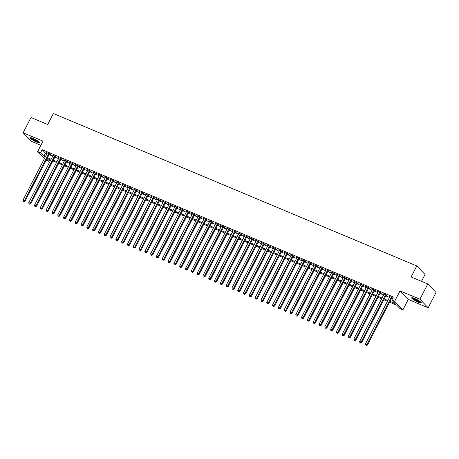 <?xml version="1.0" encoding="UTF-8"?>
<svg xmlns="http://www.w3.org/2000/svg" width="459" height="459" viewBox="0 0 459 459"><rect width="100%" height="100%" fill="white"/><g stroke="black" fill="none" stroke-linecap="round" stroke-linejoin="round"><path stroke-width="0.69" d="M36.531 142.038A5.439 0.895 -152.7 0 0 39.623 142.732A5.439 0.895 -152.7 0 0 33.054 138.434A5.439 0.895 -152.7 0 0 29.955 137.746A5.439 0.895 -152.7 0 0 36.531 142.038M418.235 302.137A5.439 0.895 -152.7 0 0 421.328 302.831A5.439 0.895 -152.7 0 0 414.758 298.534A5.439 0.895 -152.7 0 0 411.66 297.839A5.439 0.895 -152.7 0 0 418.235 302.137M49.664 159.594L48.792 161.293L46.21 160.208M421.517 281.31L425.04 274.493L416.795 265.945L53.376 113.522L47.702 124.521L31.011 117.521L23.122 132.8L31.367 141.343L40.845 145.319M416.795 265.945L411.115 276.949L427.805 283.949L436.05 292.492L428.161 307.771L419.922 299.228L400.036 290.891L394.677 301.282L402.916 309.825L400.013 308.609L396.674 305.143L389.599 302.177M400.036 290.891L408.281 299.434L428.161 307.771M408.281 299.434L402.916 309.825M427.805 283.949L419.922 299.228M49.377 154.075L50.392 154.499L49.836 153.92L46.353 152.463L47.22 153.168M55.178 156.508L56.199 156.932L55.637 156.358L52.154 154.895L53.026 155.607M60.984 158.946L61.999 159.371L61.443 158.791L57.96 157.334L58.832 158.039M66.79 161.379L67.806 161.803L67.249 161.229L63.767 159.766L64.639 160.478M72.597 163.811L73.612 164.242L73.056 163.662L69.573 162.199L70.445 162.911M78.403 166.25L79.418 166.674L78.862 166.095L75.379 164.638L76.246 165.343M84.209 168.683L85.225 169.107L84.668 168.533L81.186 167.07L82.052 167.782M90.01 171.121L91.031 171.546L90.469 170.966L86.986 169.509L87.858 170.214M95.816 173.554L96.832 173.978L96.275 173.404L92.793 171.941L93.665 172.647M101.623 175.986L102.638 176.417L102.082 175.837L98.599 174.374L99.471 175.086M107.429 178.425L108.444 178.849L107.888 178.27L104.405 176.813L105.277 177.518M113.235 180.857L114.251 181.282L113.694 180.708L110.212 179.245L111.078 179.957M119.042 183.296L120.057 183.72L119.501 183.141L116.018 181.684L116.884 182.389M124.842 185.729L125.864 186.153L125.301 185.579L121.819 184.116L122.691 184.822M130.649 188.161L131.664 188.592L131.108 188.012L127.625 186.549L128.497 187.261M136.455 190.6L137.47 191.024L136.914 190.445L133.431 188.988L134.303 189.693M142.261 193.032L143.277 193.457L142.72 192.883L139.238 191.42L140.11 192.132M148.068 195.465L149.083 195.895L148.527 195.316L145.044 193.853L145.91 194.564M153.874 197.904L154.89 198.328L154.333 197.754L150.85 196.291L151.717 196.997M159.675 200.336L160.696 200.767L160.134 200.187L156.651 198.724L157.523 199.436M165.481 202.775L166.497 203.199L165.94 202.62L162.457 201.162L163.329 201.868M171.287 205.207L172.303 205.632L171.746 205.058L168.264 203.595L169.136 204.307M177.094 207.64L178.109 208.07L177.553 207.491L174.07 206.028L174.936 206.739M182.9 210.079L183.916 210.503L183.359 209.924L179.876 208.466L180.743 209.172M188.706 212.511L189.722 212.936L189.165 212.362L185.677 210.899L186.549 211.61M194.507 214.95L195.528 215.374L194.966 214.795L191.483 213.337L192.355 214.043M200.313 217.382L201.329 217.807L200.772 217.233L197.29 215.77L198.162 216.482M206.12 219.815L207.135 220.245L206.579 219.666L203.096 218.203L203.968 218.914M211.926 222.254L212.942 222.678L212.385 222.099L208.902 220.641L209.769 221.347M217.732 224.686L218.748 225.111L218.191 224.537L214.709 223.074L215.575 223.785M223.539 227.125L224.554 227.549L223.998 226.97L220.509 225.512L221.381 226.218M229.339 229.557L230.355 229.982L229.798 229.408L226.316 227.945L227.188 228.651M235.146 231.99L236.161 232.42L235.605 231.841L232.122 230.378L232.994 231.089M240.952 234.429L241.968 234.853L241.411 234.274L237.928 232.816L238.8 233.522M246.758 236.861L247.774 237.286L247.217 236.712L243.735 235.249L244.601 235.96M252.565 239.3L253.58 239.724L253.024 239.145L249.541 237.687L250.407 238.393M258.371 241.732L259.387 242.157L258.83 241.583L255.342 240.12L256.214 240.826M264.172 244.165L265.187 244.595L264.631 244.016L261.148 242.553L262.02 243.264M269.978 246.603L270.994 247.028L270.437 246.449L266.954 244.991L267.827 245.697M275.784 249.036L276.8 249.461L276.243 248.887L272.761 247.424L273.633 248.135M281.591 251.469L282.606 251.899L282.05 251.32L278.567 249.857L279.433 250.568M287.397 253.907L288.413 254.332L287.856 253.758L284.373 252.295L285.24 253.001M293.203 256.34L294.219 256.77L293.662 256.191L290.174 254.728L291.046 255.439M299.004 258.778L300.02 259.203L299.463 258.624L295.98 257.166L296.853 257.872M304.81 261.211L305.826 261.636L305.269 261.062L301.787 259.599L302.659 260.31M310.617 263.644L311.632 264.074L311.076 263.495L307.593 262.032L308.465 262.743M316.423 266.082L317.439 266.507L316.882 265.927L313.399 264.47L314.266 265.176M322.229 268.515L323.245 268.94L322.688 268.366L319.206 266.903L320.072 267.614M328.036 270.953L329.051 271.378L328.495 270.799L325.006 269.341L325.879 270.047M333.836 273.386L334.852 273.811L334.295 273.237L330.813 271.774L331.685 272.485M339.643 275.819L340.658 276.249L340.102 275.67L336.619 274.207L337.491 274.918M345.449 278.257L346.465 278.682L345.908 278.102L342.425 276.645L343.298 277.351M351.255 280.69L352.271 281.115L351.714 280.541L348.232 279.078L349.098 279.789M357.062 283.128L358.077 283.553L357.521 282.974L354.038 281.516L354.905 282.222M362.868 285.561L363.884 285.986L363.327 285.412L359.839 283.949L360.711 284.655M368.669 287.994L369.684 288.424L369.128 287.845L365.645 286.382L366.517 287.093M374.475 290.432L375.491 290.857L374.934 290.277L371.451 288.82L372.324 289.526M380.281 292.865L381.297 293.29L380.74 292.716L377.258 291.253L378.13 291.964M386.088 295.303L387.103 295.728L386.547 295.148L383.064 293.691L383.931 294.397M390.007 301.385L395.113 303.525L391.774 300.06L393.346 297.007L42.125 149.691L45.464 153.157L46.916 153.765M49.067 154.666L52.722 156.198M54.873 157.104L58.523 158.636M60.68 159.537L64.329 161.069M66.486 161.97L70.135 163.502M72.293 164.408L75.942 165.94M78.093 166.841L81.748 168.373M83.899 169.279L87.554 170.805M89.706 171.712L93.355 173.244M95.512 174.145L99.161 175.677M101.319 176.583L104.968 178.115M107.125 179.016L110.774 180.548M112.925 181.454L116.58 182.98M118.732 183.887L122.387 185.419M124.538 186.32L128.187 187.851M130.345 188.758L133.994 190.29M136.151 191.191L139.8 192.723M141.957 193.623L145.606 195.155M147.758 196.062L151.413 197.594M153.564 198.495L157.219 200.026M159.371 200.933L163.02 202.465M165.177 203.366L168.826 204.898M170.983 205.798L174.632 207.33M176.79 208.237L180.439 209.769M182.59 210.67L186.245 212.201M188.397 213.108L192.051 214.64M194.203 215.541L197.852 217.073M200.009 217.973L203.658 219.505M205.816 220.412L209.465 221.944M211.622 222.844L215.271 224.376M217.423 225.283L221.077 226.815M223.229 227.716L226.884 229.248M229.035 230.148L232.684 231.68M234.842 232.587L238.491 234.119M240.648 235.019L244.297 236.551M246.454 237.458L250.103 238.984M252.255 239.891L255.91 241.423M258.061 242.323L261.716 243.855M263.868 244.762L267.517 246.294M269.674 247.194L273.323 248.726M275.48 249.633L279.129 251.159M281.287 252.066L284.936 253.597M287.087 254.498L290.742 256.03M292.894 256.937L296.548 258.469M298.7 259.369L302.349 260.901M304.506 261.802L308.155 263.334M310.313 264.241L313.962 265.772M316.119 266.673L319.768 268.205M321.92 269.112L325.574 270.644M327.726 271.544L331.381 273.076M333.532 273.977L337.181 275.509M339.339 276.416L342.988 277.947M345.145 278.848L348.794 280.38M350.951 281.287L354.6 282.819M356.752 283.719L360.407 285.251M362.558 286.152L366.213 287.684M368.365 288.591L372.014 290.122M374.171 291.023L377.82 292.555M379.977 293.462L383.626 294.988M385.778 295.894L389.433 297.426M391.584 298.327L392.474 298.7M392.806 298.057L388.871 296.124L389.737 296.83M391.894 297.736L392.778 298.109M44.437 158.567L37.644 151.527L43.008 141.142L23.122 132.8M37.644 151.527L40.547 152.749L43.886 156.209L45.338 156.817M42.125 149.691L40.547 152.749M391.774 300.06L394.677 301.282M46.743 159.17L48.792 161.293M387.448 301.27L383.793 299.738M381.641 298.838L377.992 297.306M375.835 296.405L372.186 294.873M370.029 293.967L366.38 292.435M364.222 291.534L360.573 290.002M358.422 289.095L354.767 287.569M352.615 286.663L348.96 285.131M346.809 284.23L343.16 282.698M341.003 281.792L337.354 280.26M335.196 279.359L331.547 277.827M329.39 276.92L325.741 275.394M323.589 274.488L319.934 272.956M317.783 272.055L314.128 270.523M311.977 269.617L308.328 268.085M306.17 267.184L302.521 265.652M300.364 264.751L296.715 263.219M294.558 262.313L290.908 260.781M288.757 259.88L285.102 258.348M282.951 257.442L279.296 255.91M277.144 255.009L273.495 253.477M271.338 252.576L267.689 251.044M265.531 250.138L261.882 248.606M259.731 247.705L256.076 246.173M253.925 245.267L250.27 243.735M248.118 242.834L244.463 241.302M242.312 240.401L238.663 238.869M236.505 237.963L232.856 236.431M230.699 235.53L227.05 233.998M224.899 233.092L221.244 231.56M219.092 230.659L215.437 229.127M213.286 228.226L209.631 226.694M207.479 225.788L203.83 224.256M201.673 223.355L198.024 221.823M195.867 220.917L192.218 219.391M190.066 218.484L186.411 216.952M184.26 216.051L180.605 214.519M178.453 213.613L174.799 212.081M172.647 211.18L168.998 209.648M166.841 208.742L163.192 207.216M161.034 206.309L157.385 204.777M155.234 203.876L151.579 202.344M149.427 201.438L145.773 199.906M143.621 199.005L139.966 197.473M137.815 196.572L134.166 195.041M132.008 194.134L128.359 192.602M126.202 191.701L122.553 190.169M120.401 189.263L116.747 187.731M114.595 186.83L110.94 185.298M108.789 184.398L105.14 182.866M102.982 181.959L99.333 180.427M97.176 179.526L93.527 177.994M91.37 177.088L87.721 175.556M85.569 174.655L81.914 173.123M79.763 172.223L76.108 170.691M73.956 169.784L70.307 168.252M68.15 167.351L64.501 165.819M62.344 164.913L58.695 163.387M56.537 162.48L52.888 160.948M50.737 160.048L47.082 158.516M47.489 157.724L51.144 159.256M53.296 160.157L56.95 161.688M59.102 162.595L62.751 164.127M64.908 165.028L68.557 166.56M70.715 167.46L74.364 168.992M76.521 169.899L80.17 171.431M82.322 172.332L85.976 173.863M88.128 174.77L91.783 176.302M93.934 177.203L97.583 178.735M99.741 179.635L103.39 181.167M105.547 182.074L109.196 183.606M111.353 184.507L115.002 186.038M117.154 186.945L120.809 188.471M122.96 189.378L126.615 190.91M128.767 191.81L132.416 193.342M134.573 194.249L138.222 195.781M140.379 196.681L144.028 198.213M146.18 199.12L149.835 200.646M151.986 201.553L155.641 203.085M157.793 203.985L161.448 205.517M163.599 206.424L167.248 207.956M169.405 208.856L173.054 210.388M175.212 211.289L178.861 212.821M181.012 213.728L184.667 215.26M186.819 216.16L190.474 217.692M192.625 218.599L196.28 220.131M198.431 221.031L202.08 222.563M204.238 223.464L207.887 224.996M210.044 225.903L213.693 227.434M215.845 228.335L219.5 229.867M221.651 230.774L225.306 232.306M227.457 233.206L231.112 234.738M233.264 235.639L236.913 237.171M239.07 238.078L242.719 239.609M244.876 240.51L248.526 242.042M250.677 242.949L254.332 244.475M256.483 245.381L260.138 246.913M262.29 247.814L265.945 249.346M268.096 250.253L271.745 251.784M273.903 252.685L277.552 254.217M279.709 255.124L283.358 256.65M285.509 257.556L289.164 259.088M291.316 259.989L294.971 261.521M297.122 262.428L300.771 263.959M302.929 264.86L306.578 266.392M308.735 267.293L312.384 268.825M314.541 269.731L318.19 271.263M320.342 272.164L323.997 273.696M326.148 274.602L329.803 276.134M331.955 277.035L335.604 278.567M337.761 279.468L341.41 281M343.567 281.906L347.216 283.438M349.374 284.339L353.023 285.871M355.174 286.777L358.829 288.309M360.981 289.21L364.635 290.742M366.787 291.643L370.436 293.175M372.593 294.081L376.242 295.613M378.4 296.514L382.049 298.046M384.206 298.952L387.855 300.479M45.464 153.157L43.886 156.209M389.571 296.416L389.427 296.703M360.544 284.241L360.401 284.528M331.518 272.067L331.369 272.353M302.492 259.892L302.343 260.178M285.073 252.588L284.93 252.875M273.461 247.717L273.317 248.003M256.047 240.413L255.904 240.7M227.021 228.238L226.872 228.525M197.995 216.063L197.846 216.35M168.964 203.888L168.82 204.175M139.938 191.713L139.794 192M122.524 184.409L122.375 184.696M93.498 172.234L93.349 172.521M64.472 160.059L64.323 160.346M391.338 297.157L366.919 344.462L365.467 343.854L389.886 296.548M392.038 297.455L367.475 345.042L366.919 344.462L366.242 345.248L365.662 345.007L366.242 345.248M366.466 345.478L367.475 345.042M365.467 343.854L365.662 345.007M420.857 302.074A4.705 0.775 27.3 0 1 418.252 301.408A4.705 0.775 27.3 0 1 412.555 297.788M413.226 297.966A4.361 0.717 -152.7 0 0 418.298 300.984A4.361 0.717 -152.7 0 0 420.318 301.626M412.044 297.719A5.405 0.889 -152.7 0 0 418.476 301.638A5.405 0.889 -152.7 0 0 421.207 302.447M39.153 141.974A4.705 0.775 27.3 0 1 32.4 139.106A4.705 0.775 27.3 0 1 30.851 137.689M31.522 137.866A4.361 0.717 -152.7 0 0 32.755 138.847A4.361 0.717 -152.7 0 0 38.613 141.527M30.34 137.62A5.405 0.889 -152.7 0 0 32.01 139.008A5.405 0.889 -152.7 0 0 39.503 142.347M385.531 294.724L361.113 342.03L359.661 341.421L384.08 294.116M386.231 295.017L361.669 342.609L361.113 342.03L360.435 342.816L359.856 342.569L360.435 342.816M360.659 343.045L361.669 342.609M359.661 341.421L359.856 342.569M379.725 292.291L355.306 339.597L353.855 338.989L378.273 291.677M380.425 292.584L355.863 340.171L355.306 339.597L354.629 340.377L354.05 340.136L354.629 340.377M354.853 340.612L355.863 340.171M353.855 338.989L354.05 340.136M373.919 289.853L349.506 337.158L348.054 336.55L372.467 289.245M374.624 290.151L350.062 337.738L349.506 337.158L348.823 337.944L348.243 337.704L348.823 337.944M349.047 338.174L350.062 337.738M348.054 336.55L348.243 337.704M368.112 287.42L343.699 334.726L342.248 334.118L366.661 286.812M368.818 287.713L344.256 335.299L343.699 334.726L343.016 335.512L342.437 335.265L343.016 335.512M343.24 335.741L344.256 335.299M342.248 334.118L342.437 335.265M362.306 284.982L337.893 332.287L336.441 331.679L360.86 284.373M363.012 285.28L338.449 332.867L337.893 332.287L337.216 333.073L336.631 332.832L337.216 333.073M337.434 333.309L338.449 332.867M336.441 331.679L336.631 332.832M356.505 282.549L332.086 329.855L330.635 329.246L355.054 281.941M357.205 282.842L332.643 330.434L332.086 329.855L331.409 330.641L330.83 330.394L331.409 330.641M331.633 330.87L332.643 330.434M330.635 329.246L330.83 330.394M350.699 280.116L326.28 327.422L324.829 326.814L349.247 279.502M351.399 280.409L326.837 327.996L326.28 327.422L325.603 328.208L325.024 327.961L325.603 328.208M325.827 328.437L326.837 327.996M324.829 326.814L325.024 327.961M344.893 277.678L320.474 324.983L319.022 324.375L343.441 277.07M345.593 277.976L321.03 325.563L320.474 324.983L319.797 325.77L319.217 325.529L319.797 325.77M320.021 325.999L321.03 325.563M319.022 324.375L319.217 325.529M339.086 275.245L314.673 322.551L313.222 321.943L337.635 274.637M339.792 275.538L315.23 323.13L314.673 322.551L313.99 323.337L313.411 323.09L313.99 323.337M314.214 323.566L315.23 323.13M313.222 321.943L313.411 323.09M333.28 272.807L308.867 320.112L307.415 319.504L331.828 272.198M333.986 273.105L309.423 320.692L308.867 320.112L308.184 320.898L307.605 320.657L308.184 320.898M308.408 321.134L309.423 320.692M307.415 319.504L307.605 320.657M327.474 270.374L303.06 317.68L301.609 317.071L326.028 269.766M328.179 270.667L303.617 318.259L303.06 317.68L302.383 318.466L301.798 318.225L302.383 318.466M302.601 318.695L303.617 318.259M301.609 317.071L301.798 318.225M321.673 267.941L297.254 315.247L295.803 314.639L320.221 267.333M322.373 268.234L297.811 315.821L297.254 315.247L296.577 316.033L295.998 315.786L296.577 316.033M296.801 316.262L297.811 315.821M295.803 314.639L295.998 315.786M315.867 265.503L291.448 312.809L289.996 312.2L314.415 264.895M316.567 265.801L292.004 313.388L291.448 312.809L290.771 313.595L290.191 313.354L290.771 313.595M290.995 313.824L292.004 313.388M289.996 312.2L290.191 313.354M310.06 263.07L285.641 310.376L284.19 309.768L308.609 262.462M310.76 263.363L286.198 310.955L285.641 310.376L284.964 311.162L284.385 310.915L284.964 311.162M285.188 311.391L286.198 310.955M284.19 309.768L284.385 310.915M304.254 260.632L279.841 307.943L278.389 307.329L302.802 260.024M304.96 260.93L280.397 308.517L279.841 307.943L279.158 308.723L278.579 308.482L279.158 308.723M279.382 308.959L280.397 308.517M278.389 307.329L278.579 308.482M298.448 258.199L274.034 305.505L272.583 304.896L296.996 257.591M299.153 258.492L274.591 306.084L274.034 305.505L273.352 306.291L272.772 306.05L273.352 306.291M273.575 306.52L274.591 306.084M272.583 304.896L272.772 306.05M292.641 255.766L268.228 303.072L266.777 302.464L291.195 255.158M293.347 256.059L268.785 303.646L268.228 303.072L267.551 303.858L266.966 303.611L267.551 303.858M267.769 304.087L268.785 303.646M266.777 302.464L266.966 303.611M286.841 253.328L262.422 300.634L260.97 300.025L285.389 252.72M287.541 253.626L262.978 301.213L262.422 300.634L261.745 301.42L261.165 301.179L261.745 301.42M261.969 301.649L262.978 301.213M260.97 300.025L261.165 301.179M281.034 250.895L256.615 298.201L255.164 297.593L279.583 250.287M281.734 251.188L257.172 298.78L256.615 298.201L255.938 298.987L255.359 298.74L255.938 298.987M256.162 299.216L257.172 298.78M255.164 297.593L255.359 298.74M275.228 248.457L250.809 295.768L249.357 295.154L273.776 247.849M275.928 248.755L251.366 296.342L250.809 295.768L250.132 296.548L249.553 296.307L250.132 296.548M250.356 296.784L251.366 296.342M249.357 295.154L249.553 296.307M269.422 246.024L245.008 293.33L243.557 292.722L267.97 245.416M270.127 246.317L245.565 293.909L245.008 293.33L244.326 294.116L243.746 293.875L244.326 294.116M244.549 294.345L245.565 293.909M243.557 292.722L243.746 293.875M263.615 243.591L239.202 290.897L237.751 290.289L262.164 242.983M264.321 243.884L239.759 291.471L239.202 290.897L238.519 291.683L237.94 291.436L238.519 291.683M238.743 291.913L239.759 291.471M237.751 290.289L237.94 291.436M257.815 241.153L233.396 288.459L231.944 287.85L256.363 240.545M258.515 241.451L233.952 289.038L233.396 288.459L232.719 289.245L232.134 289.004L232.719 289.245M232.937 289.474L233.952 289.038M231.944 287.85L232.134 289.004M252.008 238.72L227.589 286.026L226.138 285.418L250.557 238.112M252.708 239.013L228.146 286.605L227.589 286.026L226.912 286.812L226.333 286.565L226.912 286.812M227.136 287.041L228.146 286.605M226.138 285.418L226.333 286.565M246.202 236.287L221.783 283.593L220.331 282.985L244.75 235.674M246.902 236.58L222.34 284.167L221.783 283.593L221.106 284.373L220.527 284.132L221.106 284.373M221.33 284.609L222.34 284.167M220.331 282.985L220.527 284.132M240.396 233.849L215.977 281.155L214.525 280.547L238.944 233.241M241.101 234.142L216.533 281.734L215.977 281.155L215.3 281.941L214.72 281.7L215.3 281.941M215.523 282.17L216.533 281.734M214.525 280.547L214.72 281.7M234.589 231.416L210.176 278.722L208.725 278.114L233.138 230.808M235.295 231.709L210.733 279.296L210.176 278.722L209.493 279.508L208.914 279.261L209.493 279.508M209.717 279.738L210.733 279.296M208.725 278.114L208.914 279.261M228.783 228.978L204.37 276.284L202.918 275.675L227.331 228.37M229.489 229.276L204.926 276.863L204.37 276.284L203.687 277.07L203.107 276.829L203.687 277.07M203.911 277.305L204.926 276.863M202.918 275.675L203.107 276.829M222.982 226.545L198.563 273.851L197.112 273.243L221.531 225.937M223.682 226.838L199.12 274.43L198.563 273.851L197.886 274.637L197.301 274.39L197.886 274.637M198.104 274.866L199.12 274.43M197.112 273.243L197.301 274.39M217.176 224.112L192.757 271.418L191.305 270.81L215.724 223.499M217.876 224.405L193.314 271.992L192.757 271.418L192.08 272.198L191.501 271.957L192.08 272.198M192.304 272.434L193.314 271.992M191.305 270.81L191.501 271.957M211.369 221.674L186.951 268.98L185.499 268.372L209.918 221.066M212.069 221.972L187.507 269.559L186.951 268.98L186.274 269.766L185.694 269.525L186.274 269.766M186.497 269.995L187.507 269.559M185.499 268.372L185.694 269.525M205.563 219.241L181.144 266.547L179.693 265.939L204.112 218.633M206.269 219.534L181.701 267.121L181.144 266.547L180.467 267.333L179.888 267.086L180.467 267.333M180.691 267.563L181.701 267.121M179.693 265.939L179.888 267.086M199.757 216.803L175.344 264.109L173.892 263.5L198.305 216.195M200.463 217.101L175.9 264.688L175.344 264.109L174.661 264.895L174.081 264.654L174.661 264.895M174.885 265.13L175.9 264.688M173.892 263.5L174.081 264.654M193.95 214.37L169.537 261.676L168.086 261.068L192.499 213.762M194.656 214.663L170.094 262.255L169.537 261.676L168.855 262.462L168.275 262.215L168.855 262.462M169.078 262.691L170.094 262.255M168.086 261.068L168.275 262.215M188.15 211.938L163.731 259.243L162.279 258.635L186.698 211.324M188.85 212.23L164.288 259.817L163.731 259.243L163.054 260.029L162.469 259.783L163.054 260.029M163.272 260.259L164.288 259.817M162.279 258.635L162.469 259.783M182.343 209.499L157.925 256.805L156.473 256.197L180.892 208.891M183.043 209.797L158.481 257.384L157.925 256.805L157.248 257.591L156.668 257.35L157.248 257.591M157.471 257.82L158.481 257.384M156.473 256.197L156.668 257.35M176.537 207.066L152.118 254.372L150.667 253.764L175.086 206.458M177.237 207.359L152.675 254.952L152.118 254.372L151.441 255.158L150.862 254.911L151.441 255.158M151.665 255.388L152.675 254.952M150.667 253.764L150.862 254.911M170.731 204.628L146.312 251.939L144.86 251.325L169.279 204.02M171.436 204.926L146.869 252.513L146.312 251.939L145.635 252.72L145.055 252.479L145.635 252.72M145.859 252.955L146.869 252.513M144.86 251.325L145.055 252.479M164.924 202.195L140.511 249.501L139.06 248.893L163.473 201.587M165.63 202.488L141.068 250.08L140.511 249.501L139.829 250.287L139.249 250.046L139.829 250.287M140.052 250.516L141.068 250.08M139.06 248.893L139.249 250.046M159.118 199.763L134.705 247.068L133.253 246.46L157.667 199.154M159.824 200.055L135.262 247.642L134.705 247.068L134.028 247.854L133.443 247.608L134.028 247.854M134.246 248.084L135.262 247.642M133.253 246.46L133.443 247.608M153.317 197.324L128.899 244.63L127.447 244.022L151.866 196.716M154.017 197.622L129.455 245.209L128.899 244.63L128.222 245.416L127.636 245.175L128.222 245.416M128.445 245.645L129.455 245.209M127.447 244.022L127.636 245.175M147.511 194.891L123.092 242.197L121.641 241.589L146.06 194.283M148.211 195.184L123.649 242.777L123.092 242.197L122.415 242.983L121.836 242.736L122.415 242.983M122.639 243.213L123.649 242.777M121.641 241.589L121.836 242.736M141.705 192.453L117.286 239.764L115.834 239.15L140.253 191.845M142.405 192.751L117.843 240.338L117.286 239.764L116.609 240.545L116.029 240.304L116.609 240.545M116.833 240.78L117.843 240.338M115.834 239.15L116.029 240.304M135.898 190.02L111.48 237.326L110.028 236.718L134.447 189.412M136.604 190.313L112.042 237.905L111.48 237.326L110.803 238.112L110.223 237.871L110.803 238.112M111.026 238.341L112.042 237.905M110.028 236.718L110.223 237.871M130.092 187.588L105.679 234.893L104.227 234.285L128.64 186.979M130.798 187.88L106.236 235.467L105.679 234.893L104.996 235.679L104.417 235.433L104.996 235.679M105.22 235.909L106.236 235.467M104.227 234.285L104.417 235.433M124.286 185.149L99.873 232.455L98.421 231.847L122.834 184.541M124.991 185.447L100.429 233.034L99.873 232.455L99.196 233.241L98.61 233L99.196 233.241M99.414 233.47L100.429 233.034M98.421 231.847L98.61 233M118.485 182.716L94.066 230.022L92.615 229.414L117.034 182.108M119.185 183.009L94.623 230.602L94.066 230.022L93.389 230.808L92.81 230.561L93.389 230.808M93.613 231.038L94.623 230.602M92.615 229.414L92.81 230.561M112.679 180.278L88.26 227.589L86.808 226.981L111.227 179.67M113.379 180.576L88.817 228.163L88.26 227.589L87.583 228.37L87.003 228.129L87.583 228.37M87.807 228.605L88.817 228.163M86.808 226.981L87.003 228.129M106.872 177.845L82.454 225.151L81.002 224.543L105.421 177.237M107.572 178.138L83.01 225.73L82.454 225.151L81.777 225.937L81.197 225.696L81.777 225.937M82 226.167L83.01 225.73M81.002 224.543L81.197 225.696M101.066 175.413L76.647 222.718L75.196 222.11L99.614 174.804M101.772 175.705L77.21 223.292L76.647 222.718L75.97 223.504L75.391 223.258L75.97 223.504M76.194 223.734L77.21 223.292M75.196 222.11L75.391 223.258M95.26 172.974L70.847 220.28L69.395 219.672L93.808 172.366M95.965 173.273L71.403 220.859L70.847 220.28L70.164 221.066L69.584 220.825L70.164 221.066M70.388 221.301L71.403 220.859M69.395 219.672L69.584 220.825M89.453 170.541L65.04 217.847L63.589 217.239L88.002 169.933M90.159 170.834L65.597 218.427L65.04 217.847L64.363 218.633L63.778 218.386L64.363 218.633M64.581 218.863L65.597 218.427M63.589 217.239L63.778 218.386M83.653 168.109L59.234 215.414L57.782 214.806L82.201 167.495M84.353 168.401L59.79 215.988L59.234 215.414L58.557 216.195L57.977 215.954L58.557 216.195M58.781 216.43L59.79 215.988M57.782 214.806L57.977 215.954M77.846 165.67L53.428 212.976L51.976 212.368L76.395 165.062M78.546 165.969L53.984 213.555L53.428 212.976L52.751 213.762L52.171 213.521L52.751 213.762M52.974 213.992L53.984 213.555M51.976 212.368L52.171 213.521M72.04 163.238L47.621 210.543L46.17 209.935L70.588 162.629M72.74 163.53L48.178 211.117L47.621 210.543L46.944 211.329L46.365 211.083L46.944 211.329M47.168 211.559L48.178 211.117M46.17 209.935L46.365 211.083M66.234 160.799L41.815 208.105L40.363 207.497L64.782 160.191M66.939 161.098L42.377 208.684L41.815 208.105L41.138 208.891L40.558 208.65L41.138 208.891M41.362 209.126L42.377 208.684M40.363 207.497L40.558 208.65M60.427 158.366L36.014 205.672L34.563 205.064L58.976 157.758M61.133 158.659L36.571 206.252L36.014 205.672L35.332 206.458L34.752 206.211L35.332 206.458M35.555 206.688L36.571 206.252M34.563 205.064L34.752 206.211M54.621 155.934L30.208 203.239L28.756 202.631L53.169 155.32M55.327 156.226L30.764 203.813L30.208 203.239L29.531 204.025L28.946 203.779L29.531 204.025M29.749 204.255L30.764 203.813M28.756 202.631L28.946 203.779M48.82 153.495L24.402 200.801L22.95 200.193L47.369 152.887M49.52 153.794L24.958 201.381L24.402 200.801L23.725 201.587L23.145 201.346L23.725 201.587M23.948 201.817L24.958 201.381M22.95 200.193L23.145 201.346"/></g></svg>
